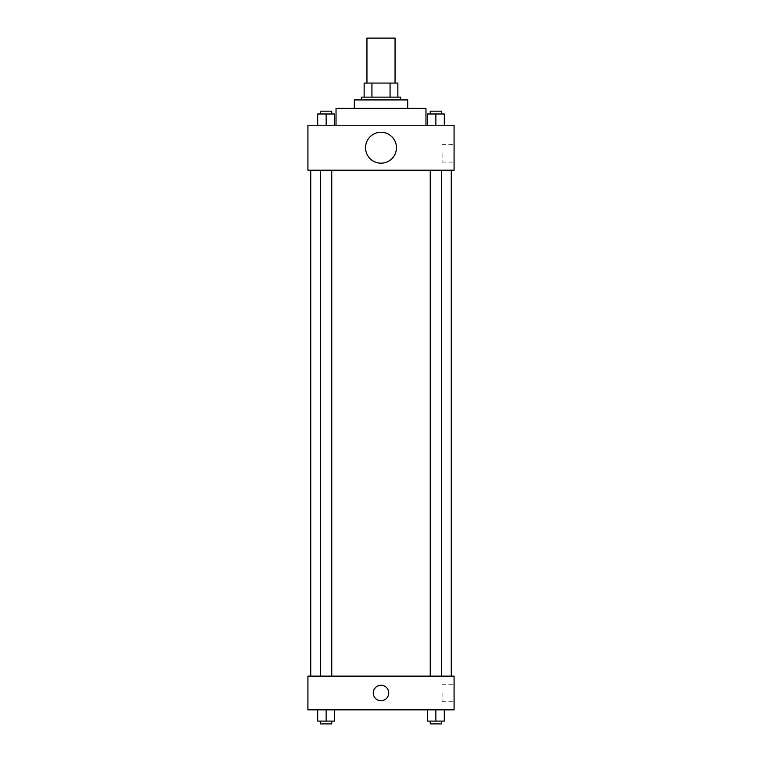 <?xml version="1.0" encoding="UTF-8"?>
<svg xmlns="http://www.w3.org/2000/svg" width="762" height="762" viewBox="0 0 762 762"><rect width="100%" height="100%" fill="white"/><g stroke="black" fill="none" stroke-linecap="round" stroke-linejoin="round"><path stroke-width="0.57" stroke-dasharray="3.81 2.86" d="M366.951 38.1L395.049 38.1M381 83.068L366.951 83.068L381 83.068M390.068 97.126L390.068 83.068L397.859 83.068L397.859 97.126L371.932 97.126L397.859 97.126M390.068 83.068L364.141 83.068M371.932 97.126L364.141 97.126L371.932 97.126L371.932 83.068M400.679 97.126L361.321 97.126M361.321 99.936L400.679 99.936L361.321 99.936M407.699 99.936L354.301 99.936M354.301 108.366L407.699 108.366L354.301 108.366M425.968 108.366L336.032 108.366M336.032 125.235L425.968 125.235L336.032 125.235M317.706 125.235L334.566 125.235L317.706 125.235L334.566 125.235L317.706 125.235L334.566 125.235L326.136 125.235L326.136 113.986L317.706 113.986L331.756 113.986L317.706 113.986L317.706 125.235L326.136 125.235L317.706 125.235L317.706 113.986L317.706 125.235L334.566 125.235L326.136 125.235L326.136 113.986L334.566 113.986L320.516 113.986L334.566 113.986L334.566 125.235L334.566 113.986M427.434 125.235L444.294 125.235L427.434 125.235L444.294 125.235L427.434 125.235L444.294 125.235L435.864 125.235L435.864 113.986L427.434 113.986L441.484 113.986L427.434 113.986L427.434 125.235L435.864 125.235L427.434 125.235L427.434 113.986L427.434 125.235L444.294 125.235L435.864 125.235L435.864 113.986L444.294 113.986L430.244 113.986L444.294 113.986L444.294 125.235L444.294 113.986M454.076 125.235L307.924 125.235L307.924 170.202L454.076 170.202L454.076 125.235M307.924 153.333L307.924 161.068L307.924 153.333M381 170.202L310.734 170.202L381 170.202M435.864 170.202L430.244 170.202L435.864 170.202M326.136 170.202L331.756 170.202L326.136 170.202M454.076 153.333L454.076 162.087L454.076 153.333M381 132.255A15.459 15.459 0 0 0 367.608 155.448A15.459 15.459 0 0 0 394.392 155.448A15.459 15.459 0 0 0 381 132.255A15.459 15.459 0 0 0 367.608 155.448A15.459 15.459 0 0 0 394.392 155.448A15.459 15.459 0 0 0 381 132.255M381 163.173A15.459 15.459 0 0 1 367.608 139.989A15.459 15.459 0 0 1 394.392 139.989A15.459 15.459 0 0 1 381 163.173M442.074 153.333L442.074 162.087L442.074 153.333M381 676.123L310.734 676.123L381 676.123M435.864 676.123L430.244 676.123L435.864 676.123M326.136 676.123L331.756 676.123L326.136 676.123M454.076 676.123L307.924 676.123L307.924 709.851L454.076 709.851L454.076 676.123M307.924 692.982L307.924 700.716L307.924 692.982M444.294 721.09L435.864 721.09L444.294 721.09L444.294 709.851L427.434 709.851L444.294 709.851L427.434 709.851L444.294 709.851L427.434 709.851L444.294 709.851L427.434 709.851L444.294 709.851L444.294 721.09L427.434 721.09L427.434 709.851L427.434 721.09L441.484 721.09L435.864 721.09L435.864 709.851L435.864 721.09L427.434 721.09L427.434 709.851M334.566 721.09L326.136 721.09L334.566 721.09L334.566 709.851L317.706 709.851L334.566 709.851L317.706 709.851L334.566 709.851L317.706 709.851L334.566 709.851L317.706 709.851L334.566 709.851L334.566 721.09L317.706 721.09L317.706 709.851L317.706 721.09L331.756 721.09L326.136 721.09L326.136 709.851L326.136 721.09L317.706 721.09L317.706 709.851M454.076 692.982L454.076 701.735L454.076 692.982M381 685.257A7.725 7.725 0 0 0 374.304 696.849A7.725 7.725 0 0 0 387.696 696.849A7.725 7.725 0 0 0 381 685.257A7.725 7.725 0 0 0 374.304 696.849A7.725 7.725 0 0 0 387.696 696.849A7.725 7.725 0 0 0 381 685.257M381 700.716A7.725 7.725 0 0 1 374.304 689.115A7.725 7.725 0 0 1 387.696 689.115A7.725 7.725 0 0 1 381 700.716M442.074 692.982L442.074 701.735L442.074 692.982M430.244 721.09L430.244 723.9L441.484 723.9L430.244 723.9L441.484 723.9L441.484 721.09L430.244 721.09L441.484 721.09M435.864 721.09L435.864 709.851M320.516 721.09L320.516 723.9L331.756 723.9L320.516 723.9L331.756 723.9L331.756 721.09L320.516 721.09L331.756 721.09M326.136 721.09L326.136 709.851M430.244 113.986L430.244 111.176L441.484 111.176L430.244 111.176L441.484 111.176L441.484 113.986M435.864 125.235L435.864 113.986M320.516 113.986L320.516 111.176L331.756 111.176L320.516 111.176L331.756 111.176L331.756 113.986M326.136 125.235L326.136 113.986M442.074 162.087L454.076 162.087M442.074 144.59L454.076 144.59M331.756 676.123L331.756 170.202M320.516 676.123L320.516 170.202M441.484 676.123L441.484 170.202M430.244 676.123L430.244 170.202M442.074 701.735L454.076 701.735M442.074 684.228L454.076 684.228"/><path stroke-width="1.14" d="M395.049 83.068L395.049 38.1L366.951 38.1L366.951 83.068M371.932 97.126L371.932 83.068L364.141 83.068L364.141 97.126L364.141 83.068M371.932 83.068L397.859 83.068L397.859 97.126M390.068 97.126L390.068 83.068M361.321 99.936L361.321 97.126L400.679 97.126L400.679 99.936M354.301 108.366L354.301 99.936L407.699 99.936L407.699 108.366M336.032 125.235L336.032 108.366L425.968 108.366L425.968 125.235M307.924 125.235L454.076 125.235L454.076 170.202L307.924 170.202L307.924 125.235M381 163.173A15.459 15.459 0 0 1 367.608 139.989A15.459 15.459 0 0 1 394.392 139.989A15.459 15.459 0 0 1 381 163.173M307.924 676.123L454.076 676.123L454.076 709.851L307.924 709.851L307.924 676.123M381 700.716A7.725 7.725 0 0 1 374.304 689.115A7.725 7.725 0 0 1 387.696 689.115A7.725 7.725 0 0 1 381 700.716M427.434 709.851L427.434 721.09L444.294 721.09L444.294 709.851L444.294 721.09M435.864 721.09L435.864 709.851M441.484 721.09L441.484 723.9L430.244 723.9L430.244 721.09M317.706 709.851L317.706 721.09L334.566 721.09L334.566 709.851L334.566 721.09M326.136 721.09L326.136 709.851M331.756 721.09L331.756 723.9L320.516 723.9L320.516 721.09M427.434 125.235L427.434 113.986L444.294 113.986L444.294 125.235L444.294 113.986M435.864 125.235L435.864 113.986M441.484 113.986L441.484 111.176L430.244 111.176L430.244 113.986M317.706 125.235L317.706 113.986L334.566 113.986L334.566 125.235L334.566 113.986M326.136 125.235L326.136 113.986M331.756 113.986L331.756 111.176L320.516 111.176L320.516 113.986M451.266 676.123L451.266 170.202M310.734 676.123L310.734 170.202M430.244 170.202L430.244 676.123M441.484 170.202L441.484 676.123M331.756 676.123L331.756 170.202M320.516 676.123L320.516 170.202"/></g></svg>
